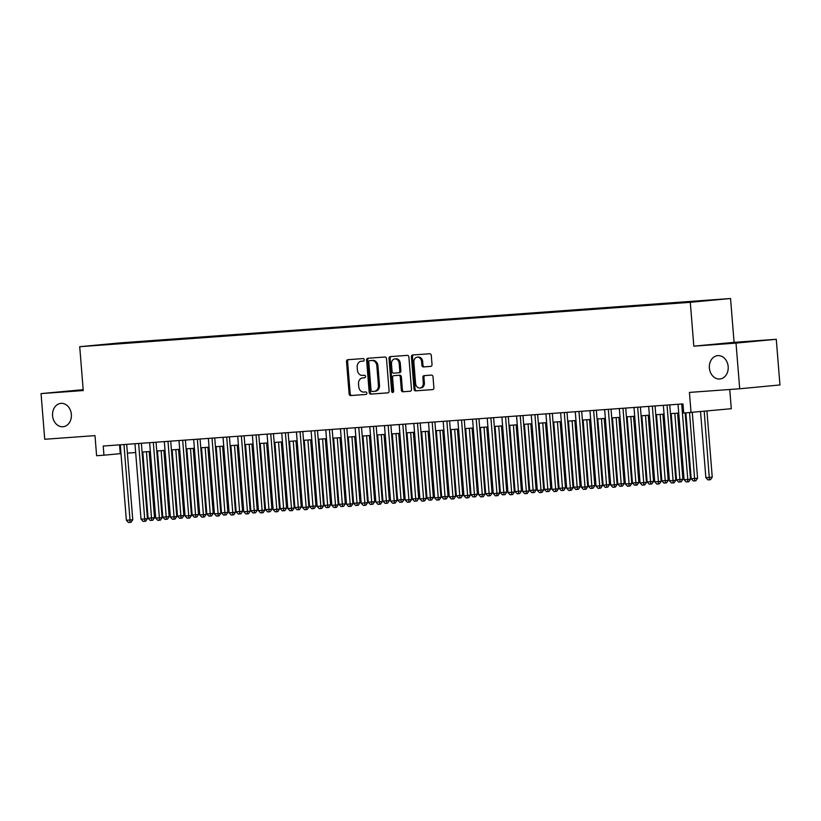 <?xml version="1.0" encoding="UTF-8"?>
<svg xmlns="http://www.w3.org/2000/svg" width="821" height="821" viewBox="0 0 821 821"><rect width="100%" height="100%" fill="white"/><g stroke="black" fill="none" stroke-linecap="round" stroke-linejoin="round"><path stroke-width="1.23" d="M364.226 359.772A1.262 1.016 -95.4 0 0 363.118 358.592L347.806 359.701A1.796 1.447 -95.4 0 0 346.513 361.599L349.11 393.885A1.796 1.447 -95.4 0 0 350.69 395.568L366.002 394.46A1.262 1.016 -95.4 0 0 365.797 391.945L363.816 392.089A5.757 4.618 -95.4 0 1 358.746 386.691L358.531 384.002A5.757 4.618 -95.4 0 1 362.595 377.927A5.757 4.618 -95.4 0 1 362.677 377.927L364.657 377.783A1.262 1.016 -95.4 0 0 364.462 375.269L362.472 375.413A5.757 4.618 -95.4 0 1 357.402 370.014L357.186 367.315A5.757 4.618 -95.4 0 1 361.261 361.25A5.757 4.618 -95.4 0 1 361.332 361.25L363.313 361.107A1.262 1.016 -95.4 0 0 364.226 359.772M709.385 368.003A11.73 9.421 -95.4 0 0 719.884 378.994A11.73 9.421 -95.4 0 0 728.176 366.638A11.73 9.421 -95.4 0 0 717.677 355.637A11.73 9.421 -95.4 0 0 709.385 368.003M52.575 415.744A11.73 9.421 -95.4 0 0 63.073 426.735A11.73 9.421 -95.4 0 0 71.365 414.379A11.73 9.421 -95.4 0 0 60.867 403.378A11.73 9.421 -95.4 0 0 52.575 415.744M716.086 299.614L706.758 300.414L716.086 299.614M430.727 366.392A1.796 1.447 -95.4 0 0 432.02 364.493L431.292 355.442A1.796 1.447 -95.4 0 0 429.711 353.748L412.706 354.99A1.796 1.447 -95.4 0 0 411.413 356.889L414.01 389.164A1.796 1.447 -95.4 0 0 415.6 390.847L432.595 389.616A1.796 1.447 -95.4 0 0 433.888 387.717L433.016 376.777A1.796 1.447 -95.4 0 0 431.425 375.094L424.149 375.618A1.796 1.447 -95.4 0 0 422.856 377.516L423.297 382.945A4.813 3.859 -95.4 0 1 419.89 388.015A4.813 3.859 -95.4 0 1 415.58 383.499L413.876 362.256A4.813 3.859 -95.4 0 1 417.273 357.186A4.813 3.859 -95.4 0 1 421.584 361.692L421.871 365.232A1.796 1.447 -95.4 0 0 423.451 366.925L430.779 366.392M83.178 389.667L41.05 393.608L44.724 439.276L94.99 435.623L96.611 455.727L103.949 455.193L103.21 446.049L682.969 403.911L683.708 413.045L731.295 408.704L729.746 389.493M736.016 343.096L776.276 339.289L734.077 342.357L693.827 346.164L736.016 343.096L739.7 388.764L689.424 392.417L691.046 412.511M693.827 346.164L690.297 302.313L79.719 346.698L119.979 342.891L730.546 298.505L690.297 302.313M41.05 393.608L83.249 390.539L79.719 346.698M386.486 358.695A1.796 1.447 -95.4 0 0 384.905 357.012L367.911 358.243A1.796 1.447 -95.4 0 0 366.607 360.142L369.204 392.417A1.796 1.447 -95.4 0 0 370.794 394.111L387.789 392.869A1.796 1.447 -95.4 0 0 389.092 390.97L386.486 358.695M393.3 392.264A1.262 1.016 -95.4 0 1 392.736 391.227L391.648 391.33L389.01 358.51A1.796 1.447 -95.4 0 1 390.283 356.622A1.796 1.447 -95.4 0 0 390.283 356.622L407.308 355.38A1.796 1.447 -95.4 0 1 408.889 357.073L411.485 389.349A1.796 1.447 -95.4 0 1 410.223 391.248L410.192 391.248A1.796 1.447 -95.4 0 0 410.223 391.248M410.192 391.248L402.916 391.771A1.796 1.447 -95.4 0 1 401.336 390.088L400.279 376.993A1.796 1.447 -95.4 0 0 398.698 375.31L393.864 375.659A1.796 1.447 -95.4 0 0 392.571 377.557L393.67 391.186A1.262 1.016 -95.4 0 1 391.648 391.33M776.276 339.289L779.95 384.957L739.7 388.764M120.523 343.055L132.797 342.049L120.523 343.055M696.495 301.605L704.295 300.507L137.743 341.69L129.862 342.962M696.68 301.225L105.981 344.697L130.129 342.408M734.077 342.357L730.546 298.505M103.949 455.193L120.995 453.592M127.388 453.13L135.67 452.525M142.064 452.063L150.356 451.458M156.749 450.996L165.031 450.39M171.425 449.929L179.707 449.323M186.1 448.861L194.382 448.256M200.776 447.794L209.057 447.188M215.451 446.727L223.733 446.121M230.137 445.659L238.418 445.054M244.812 444.592L253.094 443.987M259.487 443.525L267.769 442.919M274.163 442.457L282.445 441.852M288.838 441.39L297.12 440.795M303.513 440.323L311.806 439.728M318.199 439.256L326.481 438.66M332.874 438.188L341.156 437.593M347.55 437.121L355.832 436.526M362.225 436.054L370.507 435.458M376.901 434.986L385.193 434.391M391.586 433.929L399.868 433.324M406.262 432.862L414.543 432.257M420.937 431.795L429.219 431.189M435.612 430.727L443.894 430.122M450.288 429.66L458.57 429.055M464.973 428.593L473.255 427.987M479.649 427.525L487.931 426.92M494.324 426.458L502.606 425.853M508.999 425.391L517.281 424.785M523.675 424.324L531.957 423.718M538.35 423.256L546.642 422.651M553.036 422.189L561.318 421.584M567.711 421.122L575.993 420.516M582.387 420.054L590.668 419.449M597.062 418.987L605.344 418.382M611.737 417.92L620.029 417.325M626.423 416.852L634.705 416.257M641.098 415.785L649.38 415.19M655.774 414.718L664.056 414.123M670.449 413.651L678.731 413.055M119.558 444.869L120.266 453.644M137.805 342.378L137.743 341.69M114.14 344.102L113.986 343.578M363.508 361.066L362.42 361.148A5.757 4.618 -95.4 0 0 362.348 361.148A5.757 4.618 -95.4 0 0 362.266 361.158M363.611 377.834A5.757 4.618 -95.4 0 1 363.682 377.824A5.757 4.618 -95.4 0 1 363.765 377.824L364.852 377.742M348.668 359.639A1.796 1.447 -95.4 0 0 347.601 361.497L350.198 393.782A1.796 1.447 -95.4 0 0 351.778 395.465L366.197 394.419M368.762 358.182A1.796 1.447 -95.4 0 0 367.695 360.039L370.292 392.315A1.796 1.447 -95.4 0 0 371.882 394.008L388.025 392.828M369.696 360.645A1.262 1.016 -95.4 0 0 368.783 361.969L371.061 390.303A1.262 1.016 -95.4 0 0 372.17 391.484L374.263 391.33A5.757 4.618 -95.4 0 0 374.345 391.319A5.757 4.618 -95.4 0 0 378.409 385.254L376.849 365.889A5.757 4.618 -95.4 0 0 371.78 360.491L370.784 360.532A1.262 1.016 -95.4 0 0 370.743 360.542M374.427 391.319L375.351 391.227A5.757 4.618 -95.4 0 0 375.433 391.217A5.757 4.618 -95.4 0 0 379.497 385.152L378.409 385.254M369.676 360.645L372.867 360.388A5.757 4.618 -95.4 0 1 377.937 365.786L379.497 385.152M410.428 391.207L402.916 391.771M394.911 375.556A1.796 1.447 -95.4 0 1 394.932 375.556A1.796 1.447 -95.4 0 0 394.932 375.556L399.786 375.207A1.796 1.447 -95.4 0 1 401.366 376.89L402.423 389.985A1.796 1.447 -95.4 0 0 404.004 391.668M392.736 391.227L390.098 358.408L389.01 358.51M399.191 363.416A4.813 3.859 -95.4 0 0 394.88 358.9A4.813 3.859 -95.4 0 0 391.484 363.97L392.079 371.461A1.796 1.447 -95.4 0 0 393.67 373.145L398.493 372.796A1.796 1.447 -95.4 0 0 399.786 370.897L399.191 363.416L400.279 363.313A4.813 3.859 -95.4 0 0 395.968 358.798L394.88 358.9M398.544 372.796L399.581 372.693A1.796 1.447 -95.4 0 0 400.874 370.794L399.786 370.897M400.279 363.313L400.874 370.794M391.165 356.55A1.796 1.447 -95.4 0 0 390.098 358.408M417.273 357.186L418.361 357.084A4.813 3.859 -95.4 0 1 422.671 361.589L422.959 365.129A1.796 1.447 -95.4 0 0 424.539 366.823L430.963 366.351M419.89 388.015L420.978 387.912A4.813 3.859 -95.4 0 0 424.385 382.843L423.297 382.945M425.011 375.556A1.796 1.447 -95.4 0 0 423.944 377.414L424.385 382.843M413.568 354.929A1.796 1.447 -95.4 0 0 412.501 356.786L415.098 389.062A1.796 1.447 -95.4 0 0 416.688 390.745L432.831 389.575M142.792 452.012L148.119 518.215L151.793 517.948L154.512 517.692L149.186 451.54M154.512 517.692L152.788 520.227L151.7 520.329L146.466 451.745M151.7 520.329L150.233 520.432L148.119 518.215M123.961 444.551L130.026 520.011L126.362 520.278L120.287 444.818M126.68 444.346L132.756 519.755L130.026 520.011L129.934 522.382L128.466 522.495L126.362 520.278M132.756 519.755L131.021 522.279L129.934 522.382M157.468 450.945L162.794 517.148L166.468 516.881L169.188 516.625L163.861 450.472M169.188 516.625L167.463 519.159L166.376 519.262L161.142 450.678M166.376 519.262L164.908 519.365L162.794 517.148M172.143 449.877L177.48 516.081L181.143 515.814L183.863 515.557L178.547 449.405M183.863 515.557L182.139 518.092L181.051 518.195L175.817 449.61M181.051 518.195L179.583 518.297L177.48 516.081M186.829 448.81L192.155 515.013L195.819 514.746L198.538 514.49L193.222 448.338M198.538 514.49L196.814 517.025L195.726 517.127L190.493 448.543M195.726 517.127L194.259 517.23L192.155 515.013M201.504 447.743L206.83 513.946L213.224 513.423L207.898 447.281M213.224 513.423L211.49 515.957L210.402 516.06L205.168 447.476M210.402 516.06L208.934 516.163L206.83 513.946M138.636 443.484L144.712 518.944L141.038 519.211L134.962 443.751M141.366 443.278L147.431 518.687L144.712 518.944L144.619 521.314L143.152 521.427L141.038 519.211M147.431 518.687L145.707 521.212L144.619 521.314M153.311 442.416L159.387 517.877L155.713 518.143L149.648 442.683M156.041 442.211L162.106 517.62L159.387 517.877L159.295 520.247L157.827 520.36L155.713 518.143M162.106 517.62L160.382 520.145L159.295 520.247M167.987 441.349L174.062 516.809L170.388 517.076L164.323 441.616M170.717 441.144L176.782 516.553L174.062 516.809L173.97 519.19L172.502 519.293L170.388 517.076M176.782 516.553L175.058 519.077L173.97 519.19M182.673 440.282L188.738 515.742L185.074 516.009L178.999 440.549M185.392 440.077L191.457 515.485L188.738 515.742L188.645 518.123L187.178 518.225L185.074 516.009M191.457 515.485L189.733 518.02L188.645 518.123M216.18 446.675L221.506 512.879L227.899 512.355L222.573 446.214M227.899 512.355L226.175 514.89L225.087 514.993L219.854 446.408M225.087 514.993L223.62 515.095L221.506 512.879M197.348 439.214L203.413 514.675L199.749 514.941L193.674 439.481M200.067 439.009L206.133 514.418L203.413 514.675L203.321 517.056L201.853 517.158L199.749 514.941M206.133 514.418L204.408 516.953L203.321 517.056M230.855 445.608L236.181 511.811L242.575 511.288L237.248 445.146M242.575 511.288L240.851 513.823L239.763 513.925L234.529 445.341M239.763 513.925L238.295 514.038L236.181 511.811M212.023 438.147L218.099 513.607L214.425 513.874L208.349 438.414M214.743 437.952L220.818 513.351L218.099 513.607L217.996 515.988L216.528 516.091L214.425 513.874M220.818 513.351L219.084 515.886L217.996 515.988M245.53 444.541L250.867 510.744L257.25 510.221L251.924 444.079M257.25 510.221L255.526 512.756L254.438 512.858L249.204 444.274M254.438 512.858L252.971 512.971L250.867 510.744M226.699 437.08L232.774 512.54L229.1 512.807L223.035 437.347M229.428 436.885L235.494 512.283L232.774 512.54L232.682 514.921L231.214 515.024L229.1 512.807M235.494 512.283L233.769 514.818L232.682 514.921M260.216 443.473L265.542 509.687L271.925 509.153L266.609 443.012M271.925 509.153L270.201 511.688L269.114 511.791L263.88 443.207M269.114 511.791L267.646 511.904L265.542 509.687M241.374 436.013L247.449 511.473L243.775 511.74L237.71 436.279M244.104 435.818L250.169 511.216L247.449 511.473L247.357 513.854L245.89 513.956L243.775 511.74M250.169 511.216L248.445 513.751L247.357 513.854M274.891 442.406L280.218 508.62L286.601 508.086L281.285 441.944M286.601 508.086L284.877 510.621L283.789 510.724L278.555 442.139M283.789 510.724L282.321 510.836L280.218 508.62M256.06 434.945L262.125 510.405L258.461 510.672L252.386 435.212M258.779 434.75L264.844 510.149L262.125 510.405L262.032 512.786L260.565 512.889L258.461 510.672M264.844 510.149L263.12 512.684L262.032 512.786M289.567 441.339L294.893 507.552L301.286 507.029L295.96 440.877M301.286 507.029L299.562 509.554L298.464 509.656L293.241 441.072M298.464 509.656L296.997 509.769L294.893 507.552M270.735 433.878L276.8 509.338L273.136 509.605L267.061 434.145M273.455 433.683L279.52 509.082L276.8 509.338L276.708 511.719L275.24 511.822L273.136 509.605M279.52 509.082L277.796 511.616L276.708 511.719M304.242 440.272L309.568 506.485L315.962 505.962L310.636 439.81M315.962 505.962L314.238 508.486L313.15 508.589L307.916 440.005M313.15 508.589L311.682 508.702L309.568 506.485M285.41 432.811L291.486 508.271L287.812 508.538L281.736 433.078M288.13 432.616L294.205 508.014L291.486 508.271L291.383 510.652L289.916 510.754L287.812 508.538M294.205 508.014L292.471 510.549L291.383 510.652M318.917 439.204L324.244 505.418L330.637 504.894L325.311 438.742M330.637 504.894L328.913 507.419L327.825 507.522L322.591 438.937M327.825 507.522L326.358 507.635L324.244 505.418M300.086 431.743L306.161 507.204L302.487 507.47L296.422 432.01M302.816 431.548L308.881 506.947L306.161 507.204L306.069 509.584L304.601 509.687L302.487 507.47M308.881 506.947L307.157 509.482L306.069 509.584M333.603 438.137L338.929 504.351L345.313 503.827L339.997 437.675M345.313 503.827L343.589 506.352L342.501 506.454L337.267 437.87M342.501 506.454L341.033 506.567L338.929 504.351M314.761 430.676L320.837 506.136L317.163 506.403L311.097 430.943M317.491 430.481L323.556 505.88L320.837 506.136L320.744 508.517L319.277 508.62L317.163 506.403M323.556 505.88L321.832 508.415L320.744 508.517M348.278 437.07L353.605 503.283L359.988 502.76L354.672 436.608M359.988 502.76L358.264 505.284L357.176 505.387L351.942 436.803M357.176 505.387L355.709 505.5L353.605 503.283M329.437 429.609L335.512 505.069L331.848 505.336L325.773 429.876M332.166 429.414L338.231 504.812L335.512 505.069L335.42 507.45L333.952 507.552L331.848 505.336M338.231 504.812L336.507 507.347L335.42 507.45M362.954 436.002L368.28 502.216L374.674 501.693L369.347 435.541M374.674 501.693L372.939 504.227L371.851 504.33L366.618 435.735M371.851 504.33L370.384 504.433L368.28 502.216M344.122 428.541L350.187 504.002L346.524 504.268L340.448 428.808M346.842 428.346L352.907 503.745L350.187 504.002L350.095 506.383L348.627 506.485L346.524 504.268M352.907 503.745L351.183 506.28L350.095 506.383M377.629 434.935L382.955 501.149L389.349 500.625L384.023 434.473M389.349 500.625L387.625 503.16L386.537 503.263L381.303 434.668M386.537 503.263L385.07 503.365L382.955 501.149M358.798 427.474L364.863 502.934L361.199 503.201L355.124 427.741M361.517 427.279L367.592 502.678L364.863 502.934L364.77 505.315L363.303 505.428L361.199 503.201M367.592 502.678L365.858 505.213L364.77 505.315M392.305 433.868L397.631 500.081L404.024 499.558L398.698 433.406M404.024 499.558L402.3 502.093L401.212 502.195L395.979 433.601M401.212 502.195L399.745 502.298L397.631 500.081M373.473 426.407L379.548 501.867L375.874 502.134L369.809 426.674M376.203 426.212L382.268 501.61L379.548 501.867L379.456 504.248L377.988 504.361L375.874 502.134M382.268 501.61L380.544 504.145L379.456 504.248M406.99 432.8L412.316 499.014L418.7 498.491L413.384 432.339M418.7 498.491L416.976 501.026L415.888 501.128L410.654 432.534M415.888 501.128L414.42 501.231L412.316 499.014M388.148 425.34L394.224 500.8L390.55 501.067L384.485 425.606M390.878 425.145L396.943 500.543L394.224 500.8L394.131 503.181L392.664 503.294L390.55 501.067M396.943 500.543L395.219 503.078L394.131 503.181M421.666 431.733L426.992 497.947L433.375 497.423L428.059 431.271M433.375 497.423L431.651 499.958L430.563 500.061L425.329 431.466M430.563 500.061L429.096 500.163L426.992 497.947M402.824 424.272L408.899 499.743L405.235 500.01L399.16 424.539M405.553 424.077L411.619 499.476L408.899 499.743L408.807 502.113L407.339 502.226L405.235 500.01M411.619 499.476L409.895 502.011L408.807 502.113M436.341 430.676L441.667 496.879L445.341 496.613L448.061 496.356L442.735 430.204M448.061 496.356L446.326 498.891L445.239 498.994L440.005 430.409M445.239 498.994L443.771 499.096L441.667 496.879M417.509 423.205L423.574 498.675L419.911 498.942L413.835 423.472M420.229 423.01L426.294 498.419L423.574 498.675L423.482 501.046L422.015 501.159L419.911 498.942M426.294 498.419L424.57 500.943L423.482 501.046M451.016 429.609L456.343 495.812L460.017 495.545L462.736 495.289L457.41 429.137M462.736 495.289L461.012 497.824L459.924 497.926L454.69 429.342M459.924 497.926L458.457 498.029L456.343 495.812M432.185 422.138L438.25 497.608L434.586 497.875L428.511 422.405M434.904 421.943L440.969 497.352L438.25 497.608L438.157 499.979L436.69 500.092L434.586 497.875M440.969 497.352L439.245 499.876L438.157 499.979M465.692 428.541L471.018 494.745L474.692 494.478L477.412 494.221L472.085 428.069M477.412 494.221L475.687 496.756L474.6 496.859L469.366 428.275M474.6 496.859L473.132 496.962L471.018 494.745M446.86 421.081L452.935 496.541L449.261 496.808L443.186 421.347M449.59 420.875L455.655 496.284L452.935 496.541L452.833 498.911L451.365 499.024L449.261 496.808M455.655 496.284L453.931 498.809L452.833 498.911M480.367 427.474L485.704 493.678L489.367 493.411L492.087 493.154L486.771 427.002M492.087 493.154L490.363 495.689L489.275 495.792L484.041 427.207M489.275 495.792L487.807 495.894L485.704 493.678M461.535 420.013L467.611 495.474L463.937 495.74L457.872 420.28M464.265 419.808L470.33 495.217L467.611 495.474L467.518 497.844L466.051 497.957L463.937 495.74M470.33 495.217L468.606 497.742L467.518 497.844M495.053 426.407L500.379 492.61L504.043 492.343L506.762 492.087L501.446 425.935M506.762 492.087L505.038 494.622L503.95 494.724L498.716 426.14M503.95 494.724L502.483 494.827L500.379 492.61M476.211 418.946L482.286 494.406L478.612 494.673L472.547 419.213M478.941 418.741L485.006 494.15L482.286 494.406L482.194 496.777L480.726 496.89L478.612 494.673M485.006 494.15L483.282 496.674L482.194 496.777M509.728 425.34L515.054 491.543L518.718 491.276L521.438 491.02L516.122 424.868M521.438 491.02L519.714 493.554L518.626 493.657L513.392 425.073M518.626 493.657L517.158 493.76L515.054 491.543M490.896 417.879L496.962 493.339L493.298 493.606L487.222 418.146M493.616 417.673L499.681 493.082L496.962 493.339L496.869 495.72L495.402 495.822L493.298 493.606M499.681 493.082L497.957 495.607L496.869 495.72M524.403 424.272L529.73 490.476L536.123 489.952L530.797 423.81M536.123 489.952L534.399 492.487L533.311 492.59L528.077 424.005M533.311 492.59L531.834 492.692L529.73 490.476M505.572 416.811L511.637 492.272L507.973 492.538L501.898 417.078M508.291 416.606L514.357 492.015L511.637 492.272L511.545 494.653L510.077 494.755L507.973 492.538M514.357 492.015L512.632 494.55L511.545 494.653M539.079 423.205L544.405 489.408L550.799 488.885L545.472 422.743M550.799 488.885L549.075 491.42L547.987 491.522L542.753 422.938M547.987 491.522L546.519 491.625L544.405 489.408M520.247 415.744L526.323 491.204L522.649 491.471L516.573 416.011M522.967 415.539L529.042 490.948L526.323 491.204L526.22 493.585L524.752 493.688L522.649 491.471M529.042 490.948L527.308 493.483L526.22 493.585M553.754 422.138L559.08 488.341L565.474 487.818L560.148 421.676M565.474 487.818L563.75 490.353L562.662 490.455L557.428 421.871M562.662 490.455L561.195 490.568L559.08 488.341M534.923 414.677L540.998 490.137L537.324 490.404L531.259 414.944M537.652 414.482L543.718 489.88L540.998 490.137L540.906 492.518L539.438 492.621L537.324 490.404M543.718 489.88L541.993 492.415L540.906 492.518M568.44 421.07L573.766 487.274L580.149 486.75L574.833 420.609M580.149 486.75L578.425 489.285L577.337 489.388L572.104 420.804M577.337 489.388L575.87 489.501L573.766 487.274M549.598 413.61L555.673 489.07L551.999 489.337L545.934 413.876M552.328 413.415L558.393 488.813L555.673 489.07L555.581 491.451L554.113 491.553L551.999 489.337M558.393 488.813L556.669 491.348L555.581 491.451M583.115 420.003L588.441 486.206L592.105 485.95L594.825 485.683L589.509 419.541M594.825 485.683L593.101 488.218L592.013 488.321L586.779 419.736M592.013 488.321L590.545 488.433L588.441 486.206M564.284 412.542L570.349 488.002L566.685 488.269L560.61 412.809M567.003 412.347L573.068 487.746L570.349 488.002L570.256 490.383L568.789 490.486L566.685 488.269M573.068 487.746L571.344 490.281L570.256 490.383M597.791 418.936L603.117 485.149L609.51 484.616L604.184 418.474M609.51 484.616L607.776 487.151L606.688 487.253L601.465 418.669M606.688 487.253L605.221 487.366L603.117 485.149M578.959 411.475L585.024 486.935L581.36 487.202L575.285 411.742M581.678 411.28L587.744 486.679L585.024 486.935L584.932 489.316L583.464 489.419L581.36 487.202M587.744 486.679L586.02 489.213L584.932 489.316M612.466 417.868L617.792 484.082L624.186 483.559L618.86 417.407M624.186 483.559L622.462 486.083L621.374 486.186L616.14 417.602M621.374 486.186L619.906 486.299L617.792 484.082M593.634 410.408L599.71 485.868L596.036 486.135L589.96 410.674M596.354 410.213L602.429 485.611L599.71 485.868L599.607 488.249L598.14 488.351L596.036 486.135M602.429 485.611L600.695 488.146L599.607 488.249M627.141 416.801L632.468 483.015L638.861 482.491L633.535 416.339M638.861 482.491L637.137 485.016L636.049 485.119L630.815 416.534M636.049 485.119L634.582 485.232L632.468 483.015M608.31 409.34L614.385 484.8L610.711 485.067L604.646 409.607M611.04 409.145L617.105 484.544L614.385 484.8L614.293 487.181L612.825 487.284L610.711 485.067M617.105 484.544L615.381 487.079L614.293 487.181M641.827 415.734L647.153 481.948L653.537 481.424L648.221 415.272M653.537 481.424L651.812 483.949L650.725 484.051L645.491 415.467M650.725 484.051L649.257 484.164L647.153 481.948M622.985 408.273L629.06 483.733L625.386 484L619.321 408.54M625.715 408.078L631.78 483.477L629.06 483.733L628.968 486.114L627.501 486.217L625.386 484M631.78 483.477L630.056 486.011L628.968 486.114M656.502 414.667L661.829 480.88L668.212 480.357L662.896 414.205M668.212 480.357L666.488 482.881L665.4 482.984L660.166 414.4M665.4 482.984L663.932 483.097L661.829 480.88M637.66 407.206L643.736 482.666L640.072 482.933L633.997 407.473M640.39 407.011L646.455 482.409L643.736 482.666L643.643 485.047L642.176 485.149L640.072 482.933M646.455 482.409L644.731 484.944L643.643 485.047M671.178 413.599L676.504 479.813L682.898 479.29L677.571 413.137M682.898 479.29L681.163 481.814L680.075 481.917L674.841 413.332M680.075 481.917L678.608 482.03L676.504 479.813M652.346 406.138L658.411 481.599L654.748 481.865L648.672 406.405M655.066 405.943L661.131 481.342L658.411 481.599L658.319 483.98L656.851 484.082L654.748 481.865M661.131 481.342L659.407 483.877L658.319 483.98M685.884 412.891L691.179 478.746L694.853 478.479L697.573 478.222L692.277 412.399M697.573 478.222L695.849 480.747L694.761 480.86L689.548 412.624M694.761 480.86L693.293 480.962L691.179 478.746M667.021 405.071L673.087 480.531L669.423 480.798L663.347 405.338M669.741 404.876L675.806 480.275L673.087 480.531L672.994 482.912L671.527 483.015L669.423 480.798M675.806 480.275L674.082 482.81L672.994 482.912M700.539 411.619L705.855 477.678L712.248 477.155L706.922 411.013M712.248 477.155L710.524 479.69L709.436 479.792L704.202 411.27M709.436 479.792L707.969 479.895L705.855 477.678M681.697 404.004L687.772 479.464L684.098 479.731L678.023 404.271M685.155 412.942L690.492 479.207L687.772 479.464L687.68 481.845L686.202 481.948L684.098 479.731M690.492 479.207L688.768 481.742L687.68 481.845M362.42 361.148L361.332 361.25M363.765 377.824L362.677 377.927M351.778 395.465L350.69 395.568M350.198 393.782L349.11 393.885M347.601 361.497L346.513 361.599M371.882 394.008L370.794 394.111M370.292 392.315L369.204 392.417M367.695 360.039L366.607 360.142M377.937 365.786L376.849 365.889M372.867 360.388L371.78 360.491M402.423 389.985L401.336 390.088M401.366 376.89L400.279 376.993M399.786 375.207L398.698 375.31M424.539 366.823L423.451 366.925M422.959 365.129L421.871 365.232M422.671 361.589L421.584 361.692M423.944 377.414L422.856 377.516M416.688 390.745L415.6 390.847M415.098 389.062L414.01 389.164M412.501 356.786L411.413 356.889M362.348 361.148L361.261 361.25M363.682 377.824L362.595 377.927M375.433 391.217L374.345 391.319M399.611 372.693L398.513 372.796"/></g></svg>

